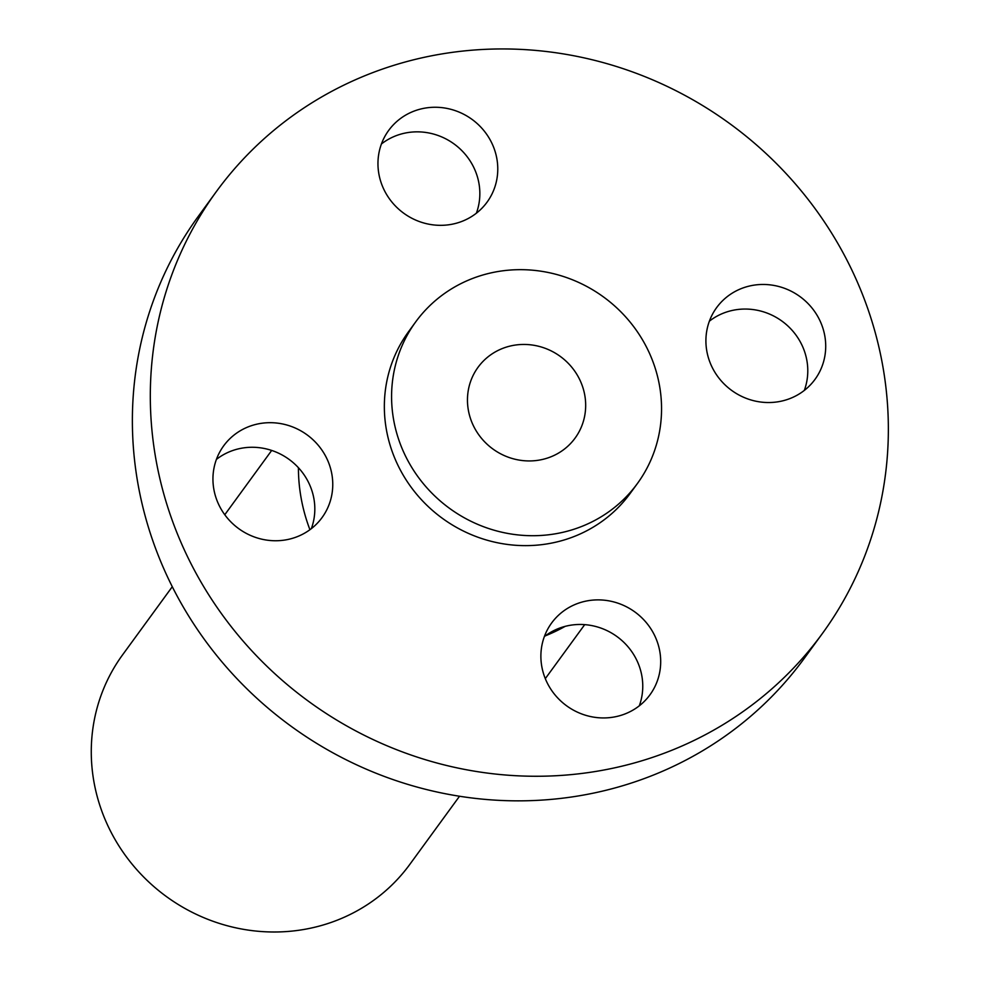 <?xml version="1.0" encoding="UTF-8"?>
<svg xmlns="http://www.w3.org/2000/svg" width="981" height="981" viewBox="0 0 981 981"><rect width="100%" height="100%" fill="white"/><g stroke="black" fill="none" stroke-linecap="round" stroke-linejoin="round"><path stroke-width="1.47" d="M311.345 528.636A60.883 58.026 36.1 0 0 313.846 519.562A60.883 58.026 36.1 0 0 285.042 456.68A60.883 58.026 36.1 0 0 216.421 459.39M213.919 468.464A60.883 58.026 36.1 0 0 249.848 535.135A60.883 58.026 36.1 0 0 322.038 517.6A60.883 58.026 36.1 0 0 331.786 494.976A60.883 58.026 36.1 0 0 295.857 428.305A60.883 58.026 36.1 0 0 223.668 445.84A60.883 58.026 36.1 0 0 213.919 468.464M788.932 672.782A375.024 357.464 36.1 0 0 822.311 633.616A375.024 357.464 36.1 0 0 751.25 140.455A375.024 357.464 36.1 0 0 249.726 152.435A375.024 357.464 36.1 0 0 216.36 191.589A375.024 357.464 36.1 0 0 287.408 684.75A375.024 357.464 36.1 0 0 788.932 672.782M415.736 321.842L408.501 331.762A137.181 130.767 36.1 0 0 434.497 512.156A137.181 130.767 36.1 0 0 617.956 507.778A137.181 130.767 36.1 0 0 630.158 493.455L637.392 483.535A137.181 130.767 36.1 0 0 611.408 303.141A137.181 130.767 36.1 0 0 427.949 307.519A137.181 130.767 36.1 0 0 415.736 321.842A137.181 130.767 36.1 0 0 441.732 502.235A137.181 130.767 36.1 0 0 625.191 497.858A137.181 130.767 36.1 0 0 637.392 483.535M590.022 716.437A60.883 58.026 36.1 0 0 649.974 694.793A60.883 58.026 36.1 0 0 611.568 601.39A60.883 58.026 36.1 0 0 551.604 623.033A60.883 58.026 36.1 0 0 590.022 716.437M824.739 356.753A60.883 58.026 36.1 0 0 788.822 290.082A60.883 58.026 36.1 0 0 716.633 307.617A60.883 58.026 36.1 0 0 706.884 330.241A60.883 58.026 36.1 0 0 742.801 396.913A60.883 58.026 36.1 0 0 815.003 379.377A60.883 58.026 36.1 0 0 824.739 356.753M448.648 108.768A60.883 58.026 36.1 0 0 388.684 130.412A60.883 58.026 36.1 0 0 427.103 223.827A60.883 58.026 36.1 0 0 487.054 202.172A60.883 58.026 36.1 0 0 448.648 108.768M216.36 191.589L198.42 216.176A375.024 357.464 36.1 0 0 269.481 709.337A375.024 357.464 36.1 0 0 771.005 697.368A375.024 357.464 36.1 0 0 804.371 658.202L822.311 633.616M483.388 361.02A60.074 57.254 36.1 0 0 478.041 367.286A60.074 57.254 36.1 0 0 489.421 446.281A60.074 57.254 36.1 0 0 569.753 444.368A60.074 57.254 36.1 0 0 575.099 438.09A60.074 57.254 36.1 0 0 563.707 359.095A60.074 57.254 36.1 0 0 483.388 361.02M172.288 586.712L122.576 654.854A177.769 169.443 36.1 0 0 156.261 888.614A177.769 169.443 36.1 0 0 393.994 882.949A177.769 169.443 36.1 0 0 409.813 864.384L459.525 796.241M298.42 467.716A177.769 169.443 36.1 0 0 309.922 529.703M545.387 635.811A177.769 169.443 36.1 0 0 565.105 626.381M639.293 705.83A60.883 58.026 36.1 0 0 593.628 625.976A60.883 58.026 36.1 0 0 544.357 636.583M804.31 390.413A60.883 58.026 36.1 0 0 806.811 381.339A60.883 58.026 36.1 0 0 777.994 318.457A60.883 58.026 36.1 0 0 709.386 321.167M476.374 213.208A60.883 58.026 36.1 0 0 430.708 133.355A60.883 58.026 36.1 0 0 381.437 143.962M224.784 514.743L271.688 450.438M545.301 678.644L584.701 624.639"/></g></svg>
